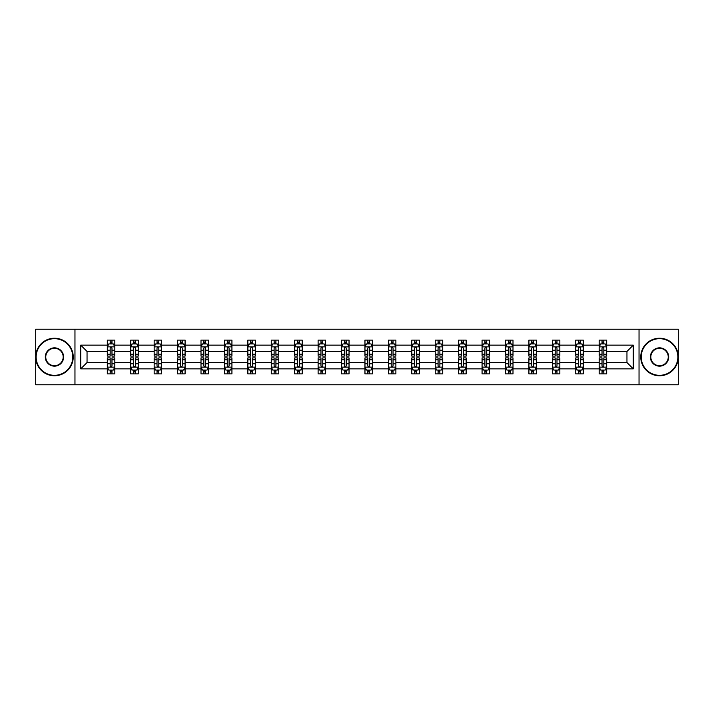 <?xml version="1.0" encoding="UTF-8"?>
<svg xmlns="http://www.w3.org/2000/svg" width="714" height="714" viewBox="0 0 714 714"><rect width="100%" height="100%" fill="white"/><g stroke="black" fill="none" stroke-linecap="round" stroke-linejoin="round"><path stroke-width="1.07" d="M639.039 329.225L35.7 329.225L35.7 384.775L678.3 384.775L678.3 329.225L639.039 329.225L639.039 384.775M606.686 368.861L606.686 362.551L626.954 362.551L633.256 368.861L606.686 368.861L606.686 373.895L603.83 373.895L603.83 370.066M74.961 384.775L74.961 329.225M599.18 368.861L583.258 368.861L583.258 362.551L599.18 362.551L599.18 373.895L606.686 373.895L606.686 369.879L605.276 369.879M583.258 368.861L583.258 373.895L580.411 373.895L580.411 370.066M575.752 368.861L559.838 368.861L559.838 362.551L575.752 362.551L575.752 373.895L583.258 373.895L583.258 369.879L581.848 369.879M559.838 368.861L559.838 373.895L556.982 373.895L556.982 370.066M552.333 368.861L536.419 368.861L536.419 362.551L552.333 362.551L552.333 373.895L559.838 373.895L559.838 369.879L558.428 369.879M536.419 368.861L536.419 373.895L533.563 373.895L533.563 370.066M528.913 368.861L513 368.861L513 362.551L528.913 362.551L528.913 373.895L536.419 373.895L536.419 369.879L535.009 369.879M513 368.861L513 373.895L510.144 373.895L510.144 370.066M505.485 368.861L489.572 368.861L489.572 362.551L505.485 362.551L505.485 373.895L513 373.895L513 369.879L511.581 369.879M489.572 368.861L489.572 373.895L486.725 373.895L486.725 370.066M482.066 368.861L466.153 368.861L466.153 362.551L482.066 362.551L482.066 373.895L489.572 373.895L489.572 369.879L488.162 369.879M466.153 368.861L466.153 373.895L463.297 373.895L463.297 370.066M458.647 368.861L442.734 368.861L442.734 362.551L458.647 362.551L458.647 373.895L466.153 373.895L466.153 369.879L464.743 369.879M442.734 368.861L442.734 373.895L439.878 373.895L439.878 370.066M435.219 368.861L419.305 368.861L419.305 362.551L435.219 362.551L435.219 373.895L442.734 373.895L442.734 369.879L441.314 369.879M419.305 368.861L419.305 373.895L416.458 373.895L416.458 370.066M411.799 368.861L395.886 368.861L395.886 362.551L411.799 362.551L411.799 373.895L419.305 373.895L419.305 369.879L417.895 369.879M395.886 368.861L395.886 373.895L393.03 373.895L393.03 370.066M388.38 368.861L372.467 368.861L372.467 362.551L388.38 362.551L388.38 373.895L395.886 373.895L395.886 369.879L394.476 369.879M372.467 368.861L372.467 373.895L369.611 373.895L369.611 370.066M364.961 368.861L349.039 368.861L349.039 362.551L364.961 362.551L364.961 373.895L372.467 373.895L372.467 369.879L371.057 369.879M349.039 368.861L349.039 373.895L346.192 373.895L346.192 370.066M341.533 368.861L325.62 368.861L325.62 362.551L341.533 362.551L341.533 373.895L349.039 373.895L349.039 369.879L347.629 369.879M325.62 368.861L325.62 373.895L322.764 373.895L322.764 370.066M318.114 368.861L302.201 368.861L302.201 362.551L318.114 362.551L318.114 373.895L325.62 373.895L325.62 369.879L324.21 369.879M302.201 368.861L302.201 373.895L299.344 373.895L299.344 370.066M294.695 368.861L278.781 368.861L278.781 362.551L294.695 362.551L294.695 373.895L302.201 373.895L302.201 369.879L300.79 369.879M278.781 368.861L278.781 373.895L275.925 373.895L275.925 370.066M271.266 368.861L255.353 368.861L255.353 362.551L271.266 362.551L271.266 373.895L278.781 373.895L278.781 369.879L277.362 369.879M255.353 368.861L255.353 373.895L252.506 373.895L252.506 370.066M247.847 368.861L231.934 368.861L231.934 362.551L247.847 362.551L247.847 373.895L255.353 373.895L255.353 369.879L253.943 369.879M231.934 368.861L231.934 373.895L229.078 373.895L229.078 370.066M224.428 368.861L208.515 368.861L208.515 362.551L224.428 362.551L224.428 373.895L231.934 373.895L231.934 369.879L230.524 369.879M208.515 368.861L208.515 373.895L205.659 373.895L205.659 370.066M201 368.861L185.087 368.861L185.087 362.551L201 362.551L201 373.895L208.515 373.895L208.515 369.879L207.096 369.879M185.087 368.861L185.087 373.895L182.24 373.895L182.24 370.066M177.581 368.861L161.667 368.861L161.667 362.551L177.581 362.551L177.581 373.895L185.087 373.895L185.087 369.879L183.677 369.879M161.667 368.861L161.667 373.895L158.811 373.895L158.811 370.066M154.162 368.861L138.248 368.861L138.248 362.551L154.162 362.551L154.162 373.895L161.667 373.895L161.667 369.879L160.257 369.879M138.248 368.861L138.248 373.895L135.392 373.895L135.392 370.066M130.742 368.861L114.82 368.861L114.82 362.551L130.742 362.551L130.742 373.895L138.248 373.895L138.248 369.879L136.838 369.879M114.82 368.861L114.82 373.895L111.973 373.895L111.973 370.066M107.314 368.861L80.744 368.861L80.744 345.139L107.314 345.139L107.314 351.449L87.046 351.449L87.046 362.551L107.314 362.551L107.314 373.895L114.82 373.895L114.82 369.879L113.41 369.879M108.724 344.121L107.314 344.121L107.314 340.105L107.314 345.139M110.17 343.934L110.17 340.105L107.314 340.105L114.82 340.105L114.82 345.139L130.742 345.139L130.742 340.105L138.248 340.105L138.248 345.139L154.162 345.139L154.162 340.105L161.667 340.105L161.667 345.139L177.581 345.139L177.581 340.105L185.087 340.105L185.087 345.139L201 345.139L201 340.105L208.515 340.105L208.515 345.139L224.428 345.139L224.428 340.105L231.934 340.105L231.934 345.139L247.847 345.139L247.847 340.105L255.353 340.105L255.353 345.139L271.266 345.139L271.266 340.105L278.781 340.105L278.781 345.139L294.695 345.139L294.695 340.105L302.201 340.105L302.201 345.139L318.114 345.139L318.114 340.105L325.62 340.105L325.62 345.139L341.533 345.139L341.533 340.105L349.039 340.105L349.039 345.139L364.961 345.139L364.961 340.105L372.467 340.105L372.467 345.139L388.38 345.139L388.38 340.105L395.886 340.105L395.886 345.139L411.799 345.139L411.799 340.105L419.305 340.105L419.305 345.139L435.219 345.139L435.219 340.105L442.734 340.105L442.734 345.139L458.647 345.139L458.647 340.105L466.153 340.105L466.153 345.139L482.066 345.139L482.066 340.105L489.572 340.105L489.572 345.139L505.485 345.139L505.485 340.105L513 340.105L513 345.139L528.913 345.139L528.913 340.105L536.419 340.105L536.419 345.139L552.333 345.139L552.333 340.105L559.838 340.105L559.838 345.139L575.752 345.139L575.752 340.105L583.258 340.105L583.258 345.139L599.18 345.139L599.18 340.105L606.686 340.105L606.686 345.139L633.256 345.139L633.256 368.861M599.18 345.139L599.18 351.449L583.258 351.449L583.258 345.139M575.752 345.139L575.752 351.449L559.838 351.449L559.838 345.139M552.333 345.139L552.333 351.449L536.419 351.449L536.419 345.139M528.913 345.139L528.913 351.449L513 351.449L513 345.139M505.485 345.139L505.485 351.449L489.572 351.449L489.572 345.139M482.066 345.139L482.066 351.449L466.153 351.449L466.153 345.139M458.647 345.139L458.647 351.449L442.734 351.449L442.734 345.139M435.219 345.139L435.219 351.449L419.305 351.449L419.305 345.139M411.799 345.139L411.799 351.449L395.886 351.449L395.886 345.139M388.38 345.139L388.38 351.449L372.467 351.449L372.467 345.139M364.961 345.139L364.961 351.449L349.039 351.449L349.039 345.139M341.533 345.139L341.533 351.449L325.62 351.449L325.62 345.139M318.114 345.139L318.114 351.449L302.201 351.449L302.201 345.139M294.695 345.139L294.695 351.449L278.781 351.449L278.781 345.139M271.266 345.139L271.266 351.449L255.353 351.449L255.353 345.139M247.847 345.139L247.847 351.449L231.934 351.449L231.934 345.139M224.428 345.139L224.428 351.449L208.515 351.449L208.515 345.139M201 345.139L201 351.449L185.087 351.449L185.087 345.139M177.581 345.139L177.581 351.449L161.667 351.449L161.667 345.139M154.162 345.139L154.162 351.449L138.248 351.449L138.248 345.139M130.742 345.139L130.742 351.449L114.82 351.449L114.82 345.139M80.744 345.139L87.046 351.449M626.954 362.551L626.954 351.449L606.686 351.449L606.686 345.139M602.027 343.862L603.83 343.862M578.608 343.862L580.411 343.862M555.189 343.862L556.982 343.862M531.76 343.862L533.563 343.862M508.341 343.862L510.144 343.862M484.922 343.862L486.725 343.862M461.494 343.862L463.297 343.862M438.075 343.862L439.878 343.862M414.656 343.862L416.458 343.862M391.236 343.862L393.03 343.862M367.808 343.862L369.611 343.862M344.389 343.862L346.192 343.862M320.97 343.862L322.764 343.862M297.542 343.862L299.344 343.862M274.122 343.862L275.925 343.862M250.703 343.862L252.506 343.862M227.275 343.862L229.078 343.862M203.856 343.862L205.659 343.862M180.437 343.862L182.24 343.862M157.018 343.862L158.811 343.862M133.589 343.862L135.392 343.862M110.17 343.862L111.973 343.862M110.17 370.138L111.973 370.138M133.589 370.138L135.392 370.138M157.018 370.138L158.811 370.138M180.437 370.138L182.24 370.138M203.856 370.138L205.659 370.138M227.275 370.138L229.078 370.138M250.703 370.138L252.506 370.138M274.122 370.138L275.925 370.138M297.542 370.138L299.344 370.138M320.97 370.138L322.764 370.138M344.389 370.138L346.192 370.138M367.808 370.138L369.611 370.138M391.236 370.138L393.03 370.138M414.656 370.138L416.458 370.138M438.075 370.138L439.878 370.138M461.494 370.138L463.297 370.138M484.922 370.138L486.725 370.138M508.341 370.138L510.144 370.138M531.76 370.138L533.563 370.138M555.189 370.138L556.982 370.138M578.608 370.138L580.411 370.138M602.027 370.138L603.83 370.138M87.046 362.551L80.744 368.861M633.256 345.139L626.954 351.449M111.973 342.06L110.17 342.06M107.314 354.215L107.314 356.099L110.17 356.099L110.17 354.215L107.314 354.215L107.314 351.449M114.82 351.449L114.82 356.099L111.973 356.099L111.973 348.066C111.375 346.906 110.768 346.906 110.17 348.066L110.17 354.215M113.41 344.121L114.82 344.121L114.82 340.105L111.973 340.105L111.973 343.934M114.82 346.942L113.321 343.934L108.823 343.934L107.314 346.942M110.17 371.94L111.973 371.94M114.82 359.785L114.82 357.901L111.973 357.901L111.973 359.785L114.82 359.785L114.82 362.551M107.314 362.551L107.314 357.901L110.17 357.901L110.17 365.934C110.768 367.094 111.366 367.094 111.973 365.934L111.973 359.785M108.724 369.879L107.314 369.879L107.314 373.895L110.17 373.895L110.17 370.066M107.314 367.058L108.823 370.066L113.321 370.066L114.82 367.058M54.469 338.686A18.314 18.314 0 0 0 36.146 357A18.314 18.314 0 0 0 54.469 375.314A18.314 18.314 0 0 0 72.783 357A18.314 18.314 0 0 0 54.469 338.686M54.469 375.769A18.769 18.769 0 0 1 35.7 357A18.769 18.769 0 0 1 54.469 338.231A18.769 18.769 0 0 1 73.239 357A18.769 18.769 0 0 1 54.469 375.769M54.469 347.843A9.157 9.157 0 0 1 63.626 357A9.157 9.157 0 0 1 54.469 366.157A9.157 9.157 0 0 1 45.312 357A9.157 9.157 0 0 1 54.469 347.843M54.469 365.711A8.711 8.711 0 0 0 63.18 357A8.711 8.711 0 0 0 54.469 348.289A8.711 8.711 0 0 0 45.758 357A8.711 8.711 0 0 0 54.469 365.711M659.531 338.686A18.314 18.314 0 0 0 641.217 357A18.314 18.314 0 0 0 659.531 375.314A18.314 18.314 0 0 0 677.854 357A18.314 18.314 0 0 0 659.531 338.686M659.531 375.769A18.769 18.769 0 0 1 640.761 357A18.769 18.769 0 0 1 659.531 338.231A18.769 18.769 0 0 1 678.3 357A18.769 18.769 0 0 1 659.531 375.769M659.531 347.843A9.157 9.157 0 0 1 668.688 357A9.157 9.157 0 0 1 659.531 366.157A9.157 9.157 0 0 1 650.374 357A9.157 9.157 0 0 1 659.531 347.843M659.531 365.711A8.711 8.711 0 0 0 668.242 357A8.711 8.711 0 0 0 659.531 348.289A8.711 8.711 0 0 0 650.82 357A8.711 8.711 0 0 0 659.531 365.711M135.392 342.06L133.589 342.06M132.152 344.121L130.742 344.121L130.742 340.105L133.589 340.105L133.589 343.934M130.742 354.215L130.742 356.099L133.589 356.099L133.589 354.215L130.742 354.215L130.742 351.449M138.248 351.449L138.248 356.099L135.392 356.099L135.392 348.066C134.794 346.906 134.196 346.906 133.589 348.066L133.589 354.215M136.838 344.121L138.248 344.121L138.248 340.105L135.392 340.105L135.392 343.934M138.248 346.942L136.74 343.934L132.242 343.934L130.742 346.942M158.811 342.06L157.018 342.06M155.572 344.121L154.162 344.121L154.162 340.105L157.018 340.105L157.018 343.934M154.162 354.215L154.162 356.099L157.018 356.099L157.018 354.215L154.162 354.215L154.162 351.449M161.667 351.449L161.667 356.099L158.811 356.099L158.811 348.066C158.213 346.906 157.615 346.906 157.018 348.066L157.018 354.215M160.257 344.121L161.667 344.121L161.667 340.105L158.811 340.105L158.811 343.934M161.667 346.942L160.168 343.934L155.661 343.934L154.162 346.942M133.589 371.94L135.392 371.94M138.248 359.785L138.248 357.901L135.392 357.901L135.392 359.785L138.248 359.785L138.248 362.551M130.742 362.551L130.742 357.901L133.589 357.901L133.589 365.934C134.187 367.094 134.794 367.094 135.392 365.934L135.392 359.785M132.152 369.879L130.742 369.879L130.742 373.895L133.589 373.895L133.589 370.066M130.742 367.058L132.242 370.066L136.74 370.066L138.248 367.058M157.018 371.94L158.811 371.94M161.667 359.785L161.667 357.901L158.811 357.901L158.811 359.785L161.667 359.785L161.667 362.551M154.162 362.551L154.162 357.901L157.018 357.901L157.018 365.934C157.615 367.094 158.213 367.094 158.811 365.934L158.811 359.785M155.572 369.879L154.162 369.879L154.162 373.895L157.018 373.895L157.018 370.066M154.162 367.058L155.661 370.066L160.168 370.066L161.667 367.058M182.24 342.06L180.437 342.06M178.991 344.121L177.581 344.121L177.581 340.105L180.437 340.105L180.437 343.934M177.581 354.215L177.581 356.099L180.437 356.099L180.437 354.215L177.581 354.215L177.581 351.449M185.087 351.449L185.087 356.099L182.24 356.099L182.24 348.066C181.633 346.906 181.035 346.906 180.437 348.066L180.437 354.215M183.677 344.121L185.087 344.121L185.087 340.105L182.24 340.105L182.24 343.934M185.087 346.942L183.587 343.934L179.08 343.934L177.581 346.942M180.437 371.94L182.24 371.94M185.087 359.785L185.087 357.901L182.24 357.901L182.24 359.785L185.087 359.785L185.087 362.551M177.581 362.551L177.581 357.901L180.437 357.901L180.437 365.934C181.035 367.094 181.633 367.094 182.24 365.934L182.24 359.785M178.991 369.879L177.581 369.879L177.581 373.895L180.437 373.895L180.437 370.066M177.581 367.058L179.08 370.066L183.587 370.066L185.087 367.058M205.659 342.06L203.856 342.06M202.419 344.121L201 344.121L201 340.105L203.856 340.105L203.856 343.934M201 354.215L201 356.099L203.856 356.099L203.856 354.215L201 354.215L201 351.449M208.515 351.449L208.515 356.099L205.659 356.099L205.659 348.066C205.061 346.906 204.463 346.906 203.856 348.066L203.856 354.215M207.096 344.121L208.515 344.121L208.515 340.105L205.659 340.105L205.659 343.934M208.515 346.942L207.006 343.934L202.508 343.934L201 346.942M203.856 371.94L205.659 371.94M208.515 359.785L208.515 357.901L205.659 357.901L205.659 359.785L208.515 359.785L208.515 362.551M201 362.551L201 357.901L203.856 357.901L203.856 365.934C204.454 367.094 205.061 367.094 205.659 365.934L205.659 359.785M202.419 369.879L201 369.879L201 373.895L203.856 373.895L203.856 370.066M201 367.058L202.508 370.066L207.006 370.066L208.515 367.058M229.078 342.06L227.275 342.06M225.838 344.121L224.428 344.121L224.428 340.105L227.275 340.105L227.275 343.934M224.428 354.215L224.428 356.099L227.275 356.099L227.275 354.215L224.428 354.215L224.428 351.449M231.934 351.449L231.934 356.099L229.078 356.099L229.078 348.066C228.48 346.906 227.882 346.906 227.275 348.066L227.275 354.215M230.524 344.121L231.934 344.121L231.934 340.105L229.078 340.105L229.078 343.934M231.934 346.942L230.435 343.934L225.927 343.934L224.428 346.942M227.275 371.94L229.078 371.94M231.934 359.785L231.934 357.901L229.078 357.901L229.078 359.785L231.934 359.785L231.934 362.551M224.428 362.551L224.428 357.901L227.275 357.901L227.275 365.934C227.882 367.094 228.48 367.094 229.078 365.934L229.078 359.785M225.838 369.879L224.428 369.879L224.428 373.895L227.275 373.895L227.275 370.066M224.428 367.058L225.927 370.066L230.435 370.066L231.934 367.058M252.506 342.06L250.703 342.06M249.257 344.121L247.847 344.121L247.847 340.105L250.703 340.105L250.703 343.934M247.847 354.215L247.847 356.099L250.703 356.099L250.703 354.215L247.847 354.215L247.847 351.449M255.353 351.449L255.353 356.099L252.506 356.099L252.506 348.066C251.899 346.906 251.301 346.906 250.703 348.066L250.703 354.215M253.943 344.121L255.353 344.121L255.353 340.105L252.506 340.105L252.506 343.934M255.353 346.942L253.854 343.934L249.347 343.934L247.847 346.942M250.703 371.94L252.506 371.94M255.353 359.785L255.353 357.901L252.506 357.901L252.506 359.785L255.353 359.785L255.353 362.551M247.847 362.551L247.847 357.901L250.703 357.901L250.703 365.934C251.301 367.094 251.899 367.094 252.506 365.934L252.506 359.785M249.257 369.879L247.847 369.879L247.847 373.895L250.703 373.895L250.703 370.066M247.847 367.058L249.347 370.066L253.854 370.066L255.353 367.058M275.925 342.06L274.122 342.06M272.686 344.121L271.266 344.121L271.266 340.105L274.122 340.105L274.122 343.934M271.266 354.215L271.266 356.099L274.122 356.099L274.122 354.215L271.266 354.215L271.266 351.449M278.781 351.449L278.781 356.099L275.925 356.099L275.925 348.066C275.327 346.906 274.72 346.906 274.122 348.066L274.122 354.215M277.362 344.121L278.781 344.121L278.781 340.105L275.925 340.105L275.925 343.934M278.781 346.942L277.273 343.934L272.775 343.934L271.266 346.942M274.122 371.94L275.925 371.94M278.781 359.785L278.781 357.901L275.925 357.901L275.925 359.785L278.781 359.785L278.781 362.551M271.266 362.551L271.266 357.901L274.122 357.901L274.122 365.934C274.72 367.094 275.327 367.094 275.925 365.934L275.925 359.785M272.686 369.879L271.266 369.879L271.266 373.895L274.122 373.895L274.122 370.066M271.266 367.058L272.775 370.066L277.273 370.066L278.781 367.058M299.344 342.06L297.542 342.06M296.105 344.121L294.695 344.121L294.695 340.105L297.542 340.105L297.542 343.934M294.695 354.215L294.695 356.099L297.542 356.099L297.542 354.215L294.695 354.215L294.695 351.449M302.201 351.449L302.201 356.099L299.344 356.099L299.344 348.066C298.747 346.906 298.149 346.906 297.542 348.066L297.542 354.215M300.79 344.121L302.201 344.121L302.201 340.105L299.344 340.105L299.344 343.934M302.201 346.942L300.701 343.934L296.194 343.934L294.695 346.942M297.542 371.94L299.344 371.94M302.201 359.785L302.201 357.901L299.344 357.901L299.344 359.785L302.201 359.785L302.201 362.551M294.695 362.551L294.695 357.901L297.542 357.901L297.542 365.934C298.149 367.094 298.747 367.094 299.344 365.934L299.344 359.785M296.105 369.879L294.695 369.879L294.695 373.895L297.542 373.895L297.542 370.066M294.695 367.058L296.194 370.066L300.701 370.066L302.201 367.058M322.764 342.06L320.97 342.06M319.524 344.121L318.114 344.121L318.114 340.105L320.97 340.105L320.97 343.934M318.114 354.215L318.114 356.099L320.97 356.099L320.97 354.215L318.114 354.215L318.114 351.449M325.62 351.449L325.62 356.099L322.764 356.099L322.764 348.066C322.166 346.906 321.568 346.906 320.97 348.066L320.97 354.215M324.21 344.121L325.62 344.121L325.62 340.105L322.764 340.105L322.764 343.934M325.62 346.942L324.12 343.934L319.613 343.934L318.114 346.942M346.192 342.06L344.389 342.06M342.943 344.121L341.533 344.121L341.533 340.105L344.389 340.105L344.389 343.934M341.533 354.215L341.533 356.099L344.389 356.099L344.389 354.215L341.533 354.215L341.533 351.449M349.039 351.449L349.039 356.099L346.192 356.099L346.192 348.066C345.594 346.906 344.987 346.906 344.389 348.066L344.389 354.215M347.629 344.121L349.039 344.121L349.039 340.105L346.192 340.105L346.192 343.934M349.039 346.942L347.539 343.934L343.041 343.934L341.533 346.942M369.611 342.06L367.808 342.06M366.371 344.121L364.961 344.121L364.961 340.105L367.808 340.105L367.808 343.934M364.961 354.215L364.961 356.099L367.808 356.099L367.808 354.215L364.961 354.215L364.961 351.449M372.467 351.449L372.467 356.099L369.611 356.099L369.611 348.066C369.013 346.906 368.415 346.906 367.808 348.066L367.808 354.215M371.057 344.121L372.467 344.121L372.467 340.105L369.611 340.105L369.611 343.934M372.467 346.942L370.959 343.934L366.461 343.934L364.961 346.942M393.03 342.06L391.236 342.06M389.79 344.121L388.38 344.121L388.38 340.105L391.236 340.105L391.236 343.934M388.38 354.215L388.38 356.099L391.236 356.099L391.236 354.215L388.38 354.215L388.38 351.449M395.886 351.449L395.886 356.099L393.03 356.099L393.03 348.066C392.432 346.906 391.834 346.906 391.236 348.066L391.236 354.215M394.476 344.121L395.886 344.121L395.886 340.105L393.03 340.105L393.03 343.934M395.886 346.942L394.387 343.934L389.88 343.934L388.38 346.942M416.458 342.06L414.656 342.06M413.21 344.121L411.799 344.121L411.799 340.105L414.656 340.105L414.656 343.934M411.799 354.215L411.799 356.099L414.656 356.099L414.656 354.215L411.799 354.215L411.799 351.449M419.305 351.449L419.305 356.099L416.458 356.099L416.458 348.066C415.851 346.906 415.253 346.906 414.656 348.066L414.656 354.215M417.895 344.121L419.305 344.121L419.305 340.105L416.458 340.105L416.458 343.934M419.305 346.942L417.806 343.934L413.299 343.934L411.799 346.942M439.878 342.06L438.075 342.06M436.638 344.121L435.219 344.121L435.219 340.105L438.075 340.105L438.075 343.934M435.219 354.215L435.219 356.099L438.075 356.099L438.075 354.215L435.219 354.215L435.219 351.449M442.734 351.449L442.734 356.099L439.878 356.099L439.878 348.066C439.28 346.906 438.673 346.906 438.075 348.066L438.075 354.215M441.314 344.121L442.734 344.121L442.734 340.105L439.878 340.105L439.878 343.934M442.734 346.942L441.225 343.934L436.727 343.934L435.219 346.942M463.297 342.06L461.494 342.06M460.057 344.121L458.647 344.121L458.647 340.105L461.494 340.105L461.494 343.934M458.647 354.215L458.647 356.099L461.494 356.099L461.494 354.215L458.647 354.215L458.647 351.449M466.153 351.449L466.153 356.099L463.297 356.099L463.297 348.066C462.699 346.906 462.101 346.906 461.494 348.066L461.494 354.215M464.743 344.121L466.153 344.121L466.153 340.105L463.297 340.105L463.297 343.934M466.153 346.942L464.653 343.934L460.146 343.934L458.647 346.942M486.725 342.06L484.922 342.06M483.476 344.121L482.066 344.121L482.066 340.105L484.922 340.105L484.922 343.934M482.066 354.215L482.066 356.099L484.922 356.099L484.922 354.215L482.066 354.215L482.066 351.449M489.572 351.449L489.572 356.099L486.725 356.099L486.725 348.066C486.118 346.906 485.52 346.906 484.922 348.066L484.922 354.215M488.162 344.121L489.572 344.121L489.572 340.105L486.725 340.105L486.725 343.934M489.572 346.942L488.073 343.934L483.565 343.934L482.066 346.942M510.144 342.06L508.341 342.06M506.904 344.121L505.485 344.121L505.485 340.105L508.341 340.105L508.341 343.934M505.485 354.215L505.485 356.099L508.341 356.099L508.341 354.215L505.485 354.215L505.485 351.449M513 351.449L513 356.099L510.144 356.099L510.144 348.066C509.546 346.906 508.939 346.906 508.341 348.066L508.341 354.215M511.581 344.121L513 344.121L513 340.105L510.144 340.105L510.144 343.934M513 346.942L511.492 343.934L506.994 343.934L505.485 346.942M533.563 342.06L531.76 342.06M530.323 344.121L528.913 344.121L528.913 340.105L531.76 340.105L531.76 343.934M528.913 354.215L528.913 356.099L531.76 356.099L531.76 354.215L528.913 354.215L528.913 351.449M536.419 351.449L536.419 356.099L533.563 356.099L533.563 348.066C532.965 346.906 532.367 346.906 531.76 348.066L531.76 354.215M535.009 344.121L536.419 344.121L536.419 340.105L533.563 340.105L533.563 343.934M536.419 346.942L534.92 343.934L530.413 343.934L528.913 346.942M320.97 371.94L322.764 371.94M325.62 359.785L325.62 357.901L322.764 357.901L322.764 359.785L325.62 359.785L325.62 362.551M318.114 362.551L318.114 357.901L320.97 357.901L320.97 365.934C321.568 367.094 322.166 367.094 322.764 365.934L322.764 359.785M319.524 369.879L318.114 369.879L318.114 373.895L320.97 373.895L320.97 370.066M318.114 367.058L319.613 370.066L324.12 370.066L325.62 367.058M344.389 371.94L346.192 371.94M349.039 359.785L349.039 357.901L346.192 357.901L346.192 359.785L349.039 359.785L349.039 362.551M341.533 362.551L341.533 357.901L344.389 357.901L344.389 365.934C344.987 367.094 345.585 367.094 346.192 365.934L346.192 359.785M342.943 369.879L341.533 369.879L341.533 373.895L344.389 373.895L344.389 370.066M341.533 367.058L343.041 370.066L347.539 370.066L349.039 367.058M367.808 371.94L369.611 371.94M372.467 359.785L372.467 357.901L369.611 357.901L369.611 359.785L372.467 359.785L372.467 362.551M364.961 362.551L364.961 357.901L367.808 357.901L367.808 365.934C368.406 367.094 369.013 367.094 369.611 365.934L369.611 359.785M366.371 369.879L364.961 369.879L364.961 373.895L367.808 373.895L367.808 370.066M364.961 367.058L366.461 370.066L370.959 370.066L372.467 367.058M391.236 371.94L393.03 371.94M395.886 359.785L395.886 357.901L393.03 357.901L393.03 359.785L395.886 359.785L395.886 362.551M388.38 362.551L388.38 357.901L391.236 357.901L391.236 365.934C391.834 367.094 392.432 367.094 393.03 365.934L393.03 359.785M389.79 369.879L388.38 369.879L388.38 373.895L391.236 373.895L391.236 370.066M388.38 367.058L389.88 370.066L394.387 370.066L395.886 367.058M414.656 371.94L416.458 371.94M419.305 359.785L419.305 357.901L416.458 357.901L416.458 359.785L419.305 359.785L419.305 362.551M411.799 362.551L411.799 357.901L414.656 357.901L414.656 365.934C415.253 367.094 415.851 367.094 416.458 365.934L416.458 359.785M413.21 369.879L411.799 369.879L411.799 373.895L414.656 373.895L414.656 370.066M411.799 367.058L413.299 370.066L417.806 370.066L419.305 367.058M438.075 371.94L439.878 371.94M442.734 359.785L442.734 357.901L439.878 357.901L439.878 359.785L442.734 359.785L442.734 362.551M435.219 362.551L435.219 357.901L438.075 357.901L438.075 365.934C438.673 367.094 439.28 367.094 439.878 365.934L439.878 359.785M436.638 369.879L435.219 369.879L435.219 373.895L438.075 373.895L438.075 370.066M435.219 367.058L436.727 370.066L441.225 370.066L442.734 367.058M461.494 371.94L463.297 371.94M466.153 359.785L466.153 357.901L463.297 357.901L463.297 359.785L466.153 359.785L466.153 362.551M458.647 362.551L458.647 357.901L461.494 357.901L461.494 365.934C462.101 367.094 462.699 367.094 463.297 365.934L463.297 359.785M460.057 369.879L458.647 369.879L458.647 373.895L461.494 373.895L461.494 370.066M458.647 367.058L460.146 370.066L464.653 370.066L466.153 367.058M484.922 371.94L486.725 371.94M489.572 359.785L489.572 357.901L486.725 357.901L486.725 359.785L489.572 359.785L489.572 362.551M482.066 362.551L482.066 357.901L484.922 357.901L484.922 365.934C485.52 367.094 486.118 367.094 486.725 365.934L486.725 359.785M483.476 369.879L482.066 369.879L482.066 373.895L484.922 373.895L484.922 370.066M482.066 367.058L483.565 370.066L488.073 370.066L489.572 367.058M508.341 371.94L510.144 371.94M513 359.785L513 357.901L510.144 357.901L510.144 359.785L513 359.785L513 362.551M505.485 362.551L505.485 357.901L508.341 357.901L508.341 365.934C508.939 367.094 509.537 367.094 510.144 365.934L510.144 359.785M506.904 369.879L505.485 369.879L505.485 373.895L508.341 373.895L508.341 370.066M505.485 367.058L506.994 370.066L511.492 370.066L513 367.058M531.76 371.94L533.563 371.94M536.419 359.785L536.419 357.901L533.563 357.901L533.563 359.785L536.419 359.785L536.419 362.551M528.913 362.551L528.913 357.901L531.76 357.901L531.76 365.934C532.367 367.094 532.965 367.094 533.563 365.934L533.563 359.785M530.323 369.879L528.913 369.879L528.913 373.895L531.76 373.895L531.76 370.066M528.913 367.058L530.413 370.066L534.92 370.066L536.419 367.058M556.982 342.06L555.189 342.06M553.743 344.121L552.333 344.121L552.333 340.105L555.189 340.105L555.189 343.934M552.333 354.215L552.333 356.099L555.189 356.099L555.189 354.215L552.333 354.215L552.333 351.449M559.838 351.449L559.838 356.099L556.982 356.099L556.982 348.066C556.385 346.906 555.787 346.906 555.189 348.066L555.189 354.215M558.428 344.121L559.838 344.121L559.838 340.105L556.982 340.105L556.982 343.934M559.838 346.942L558.339 343.934L553.832 343.934L552.333 346.942M555.189 371.94L556.982 371.94M559.838 359.785L559.838 357.901L556.982 357.901L556.982 359.785L559.838 359.785L559.838 362.551M552.333 362.551L552.333 357.901L555.189 357.901L555.189 365.934C555.787 367.094 556.385 367.094 556.982 365.934L556.982 359.785M553.743 369.879L552.333 369.879L552.333 373.895L555.189 373.895L555.189 370.066M552.333 367.058L553.832 370.066L558.339 370.066L559.838 367.058M580.411 342.06L578.608 342.06M577.162 344.121L575.752 344.121L575.752 340.105L578.608 340.105L578.608 343.934M575.752 354.215L575.752 356.099L578.608 356.099L578.608 354.215L575.752 354.215L575.752 351.449M583.258 351.449L583.258 356.099L580.411 356.099L580.411 348.066C579.813 346.906 579.206 346.906 578.608 348.066L578.608 354.215M581.848 344.121L583.258 344.121L583.258 340.105L580.411 340.105L580.411 343.934M583.258 346.942L581.758 343.934L577.26 343.934L575.752 346.942M578.608 371.94L580.411 371.94M583.258 359.785L583.258 357.901L580.411 357.901L580.411 359.785L583.258 359.785L583.258 362.551M575.752 362.551L575.752 357.901L578.608 357.901L578.608 365.934C579.206 367.094 579.804 367.094 580.411 365.934L580.411 359.785M577.162 369.879L575.752 369.879L575.752 373.895L578.608 373.895L578.608 370.066M575.752 367.058L577.26 370.066L581.758 370.066L583.258 367.058M603.83 342.06L602.027 342.06M600.59 344.121L599.18 344.121L599.18 340.105L602.027 340.105L602.027 343.934M599.18 354.215L599.18 356.099L602.027 356.099L602.027 354.215L599.18 354.215L599.18 351.449M606.686 351.449L606.686 356.099L603.83 356.099L603.83 348.066C603.232 346.906 602.634 346.906 602.027 348.066L602.027 354.215M605.276 344.121L606.686 344.121L606.686 340.105L603.83 340.105L603.83 343.934M606.686 346.942L605.177 343.934L600.679 343.934L599.18 346.942M602.027 371.94L603.83 371.94M606.686 359.785L606.686 357.901L603.83 357.901L603.83 359.785L606.686 359.785L606.686 362.551M599.18 362.551L599.18 357.901L602.027 357.901L602.027 365.934C602.625 367.094 603.232 367.094 603.83 365.934L603.83 359.785M600.59 369.879L599.18 369.879L599.18 373.895L602.027 373.895L602.027 370.066M599.18 367.058L600.679 370.066L605.177 370.066L606.686 367.058M114.784 346.861L107.359 346.861M114.82 354.215L111.973 354.215M110.17 350.19L107.314 350.19M114.82 350.19L111.973 350.19M111.973 343.015L110.17 343.015M107.359 367.139L114.784 367.139M107.314 359.785L110.17 359.785M111.973 363.81L114.82 363.81M107.314 363.81L110.17 363.81M110.17 370.985L111.973 370.985M138.213 346.861L130.778 346.861M138.248 354.215L135.392 354.215M133.589 350.19L130.742 350.19M138.248 350.19L135.392 350.19M135.392 343.015L133.589 343.015M161.632 346.861L154.197 346.861M161.667 354.215L158.811 354.215M157.018 350.19L154.162 350.19M161.667 350.19L158.811 350.19M158.811 343.015L157.018 343.015M130.778 367.139L138.213 367.139M130.742 359.785L133.589 359.785M135.392 363.81L138.248 363.81M130.742 363.81L133.589 363.81M133.589 370.985L135.392 370.985M154.197 367.139L161.632 367.139M154.162 359.785L157.018 359.785M158.811 363.81L161.667 363.81M154.162 363.81L157.018 363.81M157.018 370.985L158.811 370.985M185.051 346.861L177.616 346.861M185.087 354.215L182.24 354.215M180.437 350.19L177.581 350.19M185.087 350.19L182.24 350.19M182.24 343.015L180.437 343.015M177.616 367.139L185.051 367.139M177.581 359.785L180.437 359.785M182.24 363.81L185.087 363.81M177.581 363.81L180.437 363.81M180.437 370.985L182.24 370.985M208.47 346.861L201.045 346.861M208.515 354.215L205.659 354.215M203.856 350.19L201 350.19M208.515 350.19L205.659 350.19M205.659 343.015L203.856 343.015M201.045 367.139L208.47 367.139M201 359.785L203.856 359.785M205.659 363.81L208.515 363.81M201 363.81L203.856 363.81M203.856 370.985L205.659 370.985M231.898 346.861L224.464 346.861M231.934 354.215L229.078 354.215M227.275 350.19L224.428 350.19M231.934 350.19L229.078 350.19M229.078 343.015L227.275 343.015M224.464 367.139L231.898 367.139M224.428 359.785L227.275 359.785M229.078 363.81L231.934 363.81M224.428 363.81L227.275 363.81M227.275 370.985L229.078 370.985M255.317 346.861L247.883 346.861M255.353 354.215L252.506 354.215M250.703 350.19L247.847 350.19M255.353 350.19L252.506 350.19M252.506 343.015L250.703 343.015M247.883 367.139L255.317 367.139M247.847 359.785L250.703 359.785M252.506 363.81L255.353 363.81M247.847 363.81L250.703 363.81M250.703 370.985L252.506 370.985M278.737 346.861L271.311 346.861M278.781 354.215L275.925 354.215M274.122 350.19L271.266 350.19M278.781 350.19L275.925 350.19M275.925 343.015L274.122 343.015M271.311 367.139L278.737 367.139M271.266 359.785L274.122 359.785M275.925 363.81L278.781 363.81M271.266 363.81L274.122 363.81M274.122 370.985L275.925 370.985M302.165 346.861L294.73 346.861M302.201 354.215L299.344 354.215M297.542 350.19L294.695 350.19M302.201 350.19L299.344 350.19M299.344 343.015L297.542 343.015M294.73 367.139L302.165 367.139M294.695 359.785L297.542 359.785M299.344 363.81L302.201 363.81M294.695 363.81L297.542 363.81M297.542 370.985L299.344 370.985M325.584 346.861L318.149 346.861M325.62 354.215L322.764 354.215M320.97 350.19L318.114 350.19M325.62 350.19L322.764 350.19M322.764 343.015L320.97 343.015M349.003 346.861L341.569 346.861M349.039 354.215L346.192 354.215M344.389 350.19L341.533 350.19M349.039 350.19L346.192 350.19M346.192 343.015L344.389 343.015M372.431 346.861L364.997 346.861M372.467 354.215L369.611 354.215M367.808 350.19L364.961 350.19M372.467 350.19L369.611 350.19M369.611 343.015L367.808 343.015M395.851 346.861L388.416 346.861M395.886 354.215L393.03 354.215M391.236 350.19L388.38 350.19M395.886 350.19L393.03 350.19M393.03 343.015L391.236 343.015M419.27 346.861L411.835 346.861M419.305 354.215L416.458 354.215M414.656 350.19L411.799 350.19M419.305 350.19L416.458 350.19M416.458 343.015L414.656 343.015M442.689 346.861L435.263 346.861M442.734 354.215L439.878 354.215M438.075 350.19L435.219 350.19M442.734 350.19L439.878 350.19M439.878 343.015L438.075 343.015M466.117 346.861L458.683 346.861M466.153 354.215L463.297 354.215M461.494 350.19L458.647 350.19M466.153 350.19L463.297 350.19M463.297 343.015L461.494 343.015M489.536 346.861L482.102 346.861M489.572 354.215L486.725 354.215M484.922 350.19L482.066 350.19M489.572 350.19L486.725 350.19M486.725 343.015L484.922 343.015M512.955 346.861L505.53 346.861M513 354.215L510.144 354.215M508.341 350.19L505.485 350.19M513 350.19L510.144 350.19M510.144 343.015L508.341 343.015M536.384 346.861L528.949 346.861M536.419 354.215L533.563 354.215M531.76 350.19L528.913 350.19M536.419 350.19L533.563 350.19M533.563 343.015L531.76 343.015M318.149 367.139L325.584 367.139M318.114 359.785L320.97 359.785M322.764 363.81L325.62 363.81M318.114 363.81L320.97 363.81M320.97 370.985L322.764 370.985M341.569 367.139L349.003 367.139M341.533 359.785L344.389 359.785M346.192 363.81L349.039 363.81M341.533 363.81L344.389 363.81M344.389 370.985L346.192 370.985M364.997 367.139L372.431 367.139M364.961 359.785L367.808 359.785M369.611 363.81L372.467 363.81M364.961 363.81L367.808 363.81M367.808 370.985L369.611 370.985M388.416 367.139L395.851 367.139M388.38 359.785L391.236 359.785M393.03 363.81L395.886 363.81M388.38 363.81L391.236 363.81M391.236 370.985L393.03 370.985M411.835 367.139L419.27 367.139M411.799 359.785L414.656 359.785M416.458 363.81L419.305 363.81M411.799 363.81L414.656 363.81M414.656 370.985L416.458 370.985M435.263 367.139L442.689 367.139M435.219 359.785L438.075 359.785M439.878 363.81L442.734 363.81M435.219 363.81L438.075 363.81M438.075 370.985L439.878 370.985M458.683 367.139L466.117 367.139M458.647 359.785L461.494 359.785M463.297 363.81L466.153 363.81M458.647 363.81L461.494 363.81M461.494 370.985L463.297 370.985M482.102 367.139L489.536 367.139M482.066 359.785L484.922 359.785M486.725 363.81L489.572 363.81M482.066 363.81L484.922 363.81M484.922 370.985L486.725 370.985M505.53 367.139L512.955 367.139M505.485 359.785L508.341 359.785M510.144 363.81L513 363.81M505.485 363.81L508.341 363.81M508.341 370.985L510.144 370.985M528.949 367.139L536.384 367.139M528.913 359.785L531.76 359.785M533.563 363.81L536.419 363.81M528.913 363.81L531.76 363.81M531.76 370.985L533.563 370.985M559.803 346.861L552.368 346.861M559.838 354.215L556.982 354.215M555.189 350.19L552.333 350.19M559.838 350.19L556.982 350.19M556.982 343.015L555.189 343.015M552.368 367.139L559.803 367.139M552.333 359.785L555.189 359.785M556.982 363.81L559.838 363.81M552.333 363.81L555.189 363.81M555.189 370.985L556.982 370.985M583.222 346.861L575.787 346.861M583.258 354.215L580.411 354.215M578.608 350.19L575.752 350.19M583.258 350.19L580.411 350.19M580.411 343.015L578.608 343.015M575.787 367.139L583.222 367.139M575.752 359.785L578.608 359.785M580.411 363.81L583.258 363.81M575.752 363.81L578.608 363.81M578.608 370.985L580.411 370.985M606.641 346.861L599.216 346.861M606.686 354.215L603.83 354.215M602.027 350.19L599.18 350.19M606.686 350.19L603.83 350.19M603.83 343.015L602.027 343.015M599.216 367.139L606.641 367.139M599.18 359.785L602.027 359.785M603.83 363.81L606.686 363.81M599.18 363.81L602.027 363.81M602.027 370.985L603.83 370.985"/></g></svg>
